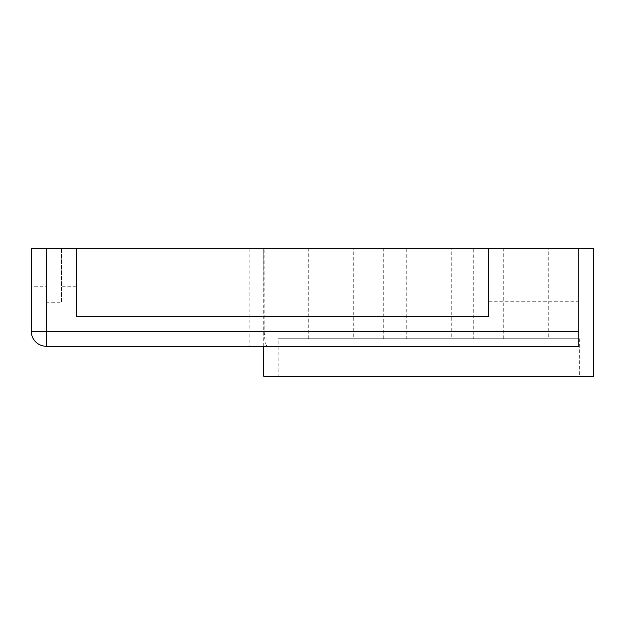 <?xml version="1.0" encoding="UTF-8"?>
<svg xmlns="http://www.w3.org/2000/svg" width="625" height="625" viewBox="0 0 625 625"><rect width="100%" height="100%" fill="white"/><g stroke="black" fill="none" stroke-linecap="round" stroke-linejoin="round"><path stroke-width="0.47" stroke-dasharray="3.12 2.34" d="M263.727 376.258L593.75 376.258M278.133 376.258L579.352 376.258L278.133 376.258L278.133 338.75L579.352 338.75L278.133 338.75M267.617 346.25L249.125 346.25L249.125 331.25L264.133 331.25L264.789 338.75C265.461 343.766 266.406 346.266 267.617 346.25L578.781 346.25L578.781 248.75L578.781 301.25L578.781 248.75L488.742 248.75L488.742 316.25L76.25 316.25L76.25 248.75L61.477 248.75L76.25 248.75L76.25 286.25L76.25 248.75M249.125 346.25L46.25 346.25A15 15 0 0 1 31.25 331.25L31.25 248.75L61.477 248.75L31.25 248.75L31.25 286.25L31.25 248.75L264.133 248.75L264.164 332.297M46.023 286.25L46.023 248.75L46.023 302.75L46.023 248.75L46.023 286.25L31.25 286.25M61.477 248.75L61.477 302.75L61.477 248.75M593.75 248.758L263.727 248.758L264.094 331.25M451.242 248.758L406.234 248.758L451.242 248.758L451.242 338.75L406.234 338.75L406.234 248.758M353.734 248.75L308.734 248.75L353.734 248.75L353.734 338.75L308.734 338.75L353.734 338.75M548.75 248.75L503.742 248.75L548.75 248.75L548.75 338.75L503.742 338.75L548.75 338.75M473.742 248.75L383.734 248.75L473.742 248.75L473.742 338.75L383.734 338.75L473.742 338.75M406.234 338.75L451.242 338.75M579.352 338.75L579.352 376.258M383.734 338.75L383.734 248.75M308.734 338.75L308.734 248.75M503.742 338.75L503.742 248.75M263.727 346.25L263.727 248.758M488.742 248.75L488.742 301.25L488.742 248.75L578.781 248.75M46.25 346.25A15 15 0 0 1 31.25 331.25L46.25 331.25L46.25 346.25M249.125 248.75L249.125 331.25L46.25 331.25L46.25 248.75M46.023 302.75L61.477 302.75M76.25 286.25L61.477 286.25M488.742 301.25L578.781 301.25"/><path stroke-width="0.94" d="M578.781 331.25L31.25 331.25A15 15 0 0 0 46.25 346.25L578.781 346.25L578.781 248.742L593.75 248.758L593.75 376.258L263.727 376.258L263.727 346.25M46.25 248.75L46.25 346.25A15 15 0 0 1 31.25 331.25L31.25 248.75L76.25 248.75L76.25 316.25L488.742 316.25L488.742 248.742L578.781 248.742M488.742 248.75L76.25 248.75"/></g></svg>

